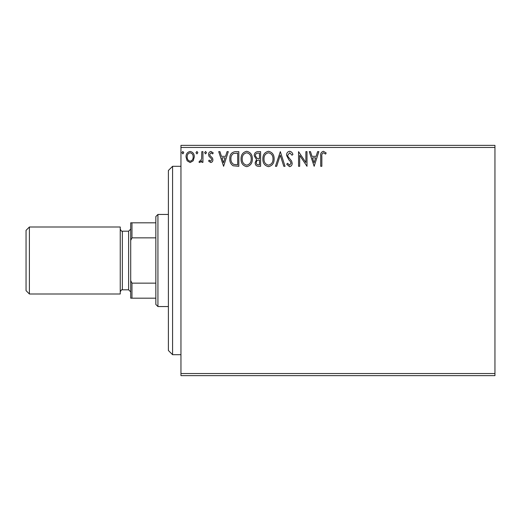 <?xml version="1.0" encoding="UTF-8"?>
<svg xmlns="http://www.w3.org/2000/svg" width="521" height="521" viewBox="0 0 521 521"><rect width="100%" height="100%" fill="white"/><g stroke="black" fill="none" stroke-linecap="round" stroke-linejoin="round"><path stroke-width="0.78" d="M494.95 375.634L180.956 375.634L180.956 373.537L494.95 373.537L494.95 375.634M494.95 147.463L180.956 147.463L180.956 145.366L494.95 145.366L494.95 373.537M193.2 160.774L190.158 162.545L187.124 160.781L186.03 156.971C185.997 153.936 187.371 152.099 190.158 151.461C192.939 152.093 194.32 153.936 194.294 156.971L193.2 160.774M202.936 151.65L202.936 162.357L201.809 162.357L201.809 160.781L199.849 162.545L198.989 162.174L199.523 161.041L200.031 161.23L201.634 158.925L201.809 151.65L202.936 151.65M210.745 162.545L208.569 161.022L209.234 160.103L210.673 161.23L211.76 159.791L211.493 158.814L208.941 156.209L208.569 154.555C208.556 152.829 209.351 151.8 210.946 151.461L213.265 152.913L212.62 153.903L211.077 152.777L209.696 154.496L209.963 155.519L212.529 158.084L212.894 159.732C212.913 161.308 212.197 162.239 210.745 162.545M235.407 151.65L238.813 151.65L238.813 166.303L233.108 165.776C230.731 164.122 229.631 161.797 229.8 158.788C229.631 154.561 231.5 152.178 235.407 151.65M260.604 151.65L260.604 166.303L258.533 166.303C256.306 166.186 255.179 164.981 255.16 162.669L256.534 159.556L254.222 155.805C254.235 153.389 255.388 152.002 257.68 151.65L260.604 151.65M280.331 151.65L285.026 166.303L283.802 166.303L280.239 155.186L276.677 166.303L275.446 166.303L280.331 151.65M305.879 151.65L307.006 151.65L307.006 166.303L299.679 155.375L299.679 166.303L298.553 166.303L298.553 151.65L305.879 162.552L305.879 151.65M321.848 156.554L321.848 166.303L320.721 166.303L320.721 156.404C320.272 153.747 321.164 152.034 323.404 151.272L326.172 152.966L325.599 154.092L323.417 152.777C322.03 153.5 321.509 154.757 321.848 156.554M180.956 147.463L180.956 373.537M314.15 166.303L309.266 151.65L310.49 151.65L311.994 156.346L316.11 156.346L317.615 151.65L318.845 151.65L314.15 166.303M289.624 151.272C291.33 151.618 292.431 152.686 292.919 154.476L292.001 155.219L289.709 152.777L287.657 155.258L288.028 156.697L291.591 161.028L292.17 163.255C292.19 165.157 291.317 166.297 289.552 166.674L286.719 164.2L287.599 163.294L289.565 165.177L291.044 163.32L290.36 161.425L288.966 159.967L286.53 155.238C286.55 153.037 287.585 151.715 289.624 151.272M274.131 158.912C274.215 163.093 272.359 165.678 268.569 166.674C264.688 165.776 262.786 163.21 262.864 158.983C262.792 154.796 264.661 152.223 268.478 151.272C272.301 152.191 274.183 154.737 274.131 158.912M252.34 158.912C252.425 163.093 250.568 165.678 246.778 166.674C242.897 165.776 240.995 163.21 241.067 158.983C240.995 154.796 242.871 152.223 246.687 151.272C250.51 152.191 252.392 154.737 252.34 158.912M223.6 166.303L218.716 151.65L219.94 151.65L221.445 156.346L225.56 156.346L227.071 151.65L228.296 151.65L223.6 166.303M206.505 152.679L205.567 153.903L204.623 152.679L205.567 151.461L206.505 152.679M197.863 152.679L196.925 153.903L195.981 152.679L196.925 151.461L197.863 152.679M183.77 152.679L182.832 153.903L181.894 152.679L182.832 151.461L183.77 152.679M312.476 157.85L314.059 162.767L315.628 157.85L312.476 157.85M263.991 158.983C263.932 162.337 265.443 164.395 268.517 165.177C271.578 164.362 273.076 162.278 273.004 158.918C273.063 155.584 271.565 153.539 268.517 152.777C265.423 153.532 263.919 155.603 263.991 158.983M258.312 164.799L259.478 164.799L259.478 160.103L258.904 160.103C257.218 160.09 256.345 160.937 256.286 162.643C256.293 164.017 256.964 164.74 258.312 164.799M258.911 158.599L259.478 158.599L259.478 153.148L258.195 153.148C256.397 153.122 255.453 154.008 255.349 155.805L257.12 158.423L258.911 158.599M242.2 158.983C242.141 162.337 243.652 164.395 246.726 165.177C249.787 164.362 251.285 162.278 251.213 158.918C251.265 155.584 249.774 153.539 246.726 152.777C243.633 153.532 242.122 155.603 242.2 158.983M237.687 164.799L237.687 153.148L233.46 153.526C231.63 154.744 230.783 156.502 230.927 158.794C230.777 161.256 231.708 163.125 233.708 164.389L237.687 164.799M221.926 157.85L223.509 162.767L225.079 157.85L221.926 157.85M187.156 156.964C187.104 159.237 188.107 160.657 190.158 161.23C192.21 160.663 193.213 159.237 193.167 156.964C193.219 154.698 192.216 153.298 190.158 152.777C188.107 153.304 187.104 154.698 187.156 156.964M172.581 354.697L168.394 350.509L168.394 170.491L172.581 166.303L172.581 354.697L180.956 354.697M157.928 306.55L155.838 304.459L155.838 216.541L157.928 214.45L157.928 306.55L168.394 306.55M155.838 237.856L131.969 237.856L130.712 240.402L130.712 222.819L131.969 222.819L131.969 237.856M155.838 298.181L130.712 298.181L130.712 240.402M130.712 280.598L131.969 283.144L131.969 298.181M155.838 283.144L131.969 283.144M155.838 222.819L131.969 222.819M29.397 293.994L26.05 290.646L26.05 230.354L29.397 227.006L29.397 293.994L120.247 293.994L120.247 227.006L29.397 227.006M130.712 229.103L128.622 231.194L128.622 289.806L122.344 289.806C121.888 289.357 121.191 290.054 120.247 291.897M128.622 231.194L122.344 231.194L122.344 289.806M172.581 166.303L180.956 166.303M157.928 214.45L168.394 214.45M122.344 231.194C121.888 231.643 121.191 230.946 120.247 229.103M128.622 289.806L130.712 291.897"/></g></svg>
